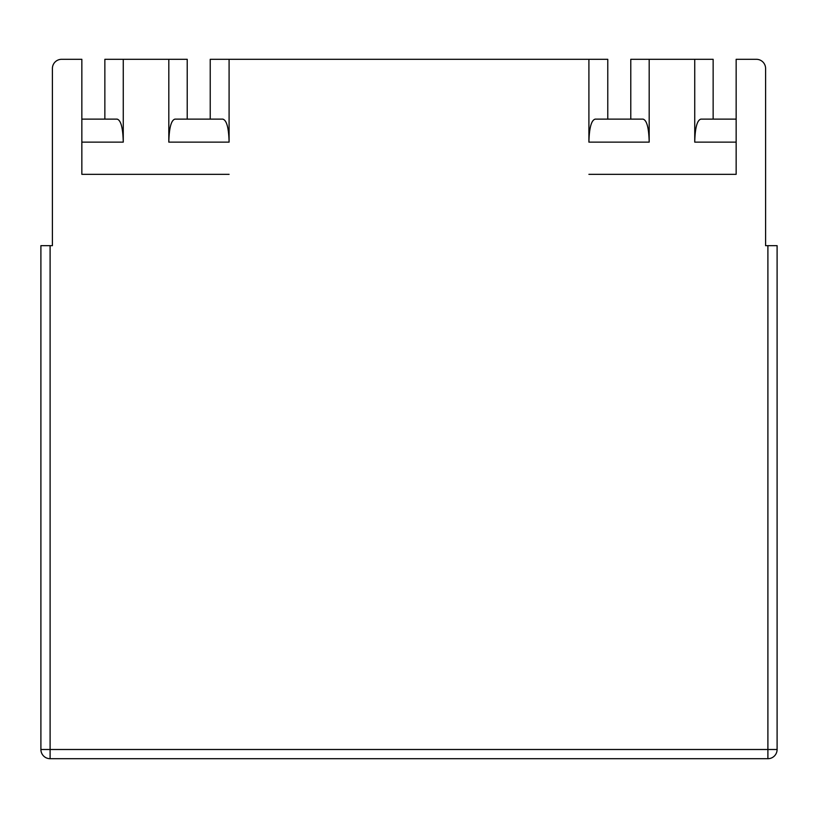 <?xml version="1.0" encoding="UTF-8"?>
<svg xmlns="http://www.w3.org/2000/svg" width="818" height="818" viewBox="0 0 818 818"><rect width="100%" height="100%" fill="white"/><g stroke="black" fill="none" stroke-linecap="round" stroke-linejoin="round"><path stroke-width="1.23" d="M713.143 119.121L713.143 59.305L630.78 59.305L630.78 119.121M649.185 59.305L649.185 142.127C648.848 127.843 646.803 120.174 643.05 119.121L595.197 119.121C591.353 120.164 589.257 127.833 588.909 142.127L588.909 59.305L607.774 59.305L607.774 119.121M694.738 59.305L694.738 142.127C695.075 127.843 697.12 120.174 700.873 119.121L736.149 119.121M588.909 174.336L736.149 174.336L736.149 142.127L694.738 142.127M736.149 174.336L736.149 59.305L756.394 59.305A9.203 9.203 0 0 1 765.597 68.507L765.597 245.656L777.1 245.656L777.1 749.492A9.203 9.203 0 0 1 767.897 758.695L50.102 758.695A9.203 9.203 0 0 1 40.9 749.492L40.9 245.656L50.102 245.656L50.102 749.492L767.897 749.492L767.897 245.656M81.851 119.121L117.127 119.121C120.88 120.174 122.925 127.843 123.262 142.127L123.262 59.305L168.815 59.305L168.815 142.127C169.152 127.843 171.197 120.174 174.95 119.121L222.803 119.121C226.647 120.164 228.743 127.833 229.091 142.127L229.091 59.305L210.226 59.305L210.226 119.121M229.091 59.305L588.909 59.305M123.262 142.127L81.851 142.127L81.851 174.336L81.851 59.305L61.606 59.305A9.203 9.203 0 0 0 52.403 68.507L52.403 245.656L50.102 245.656M123.262 59.305L104.857 59.305L104.857 119.121M187.22 119.121L187.22 59.305L168.815 59.305M229.091 174.336L81.851 174.336M649.185 142.127L588.909 142.127M229.091 142.127L168.815 142.127M40.9 749.492L50.102 749.492L50.102 758.695A9.203 9.203 0 0 1 40.9 749.492M767.897 758.695L767.897 749.492L777.1 749.492A9.203 9.203 0 0 1 767.897 758.695"/></g></svg>
